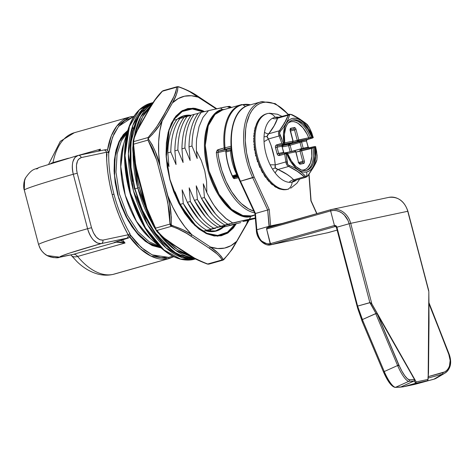 <?xml version="1.0" encoding="UTF-8"?>
<svg xmlns="http://www.w3.org/2000/svg" width="474" height="474" viewBox="0 0 474 474"><rect width="100%" height="100%" fill="white"/><g stroke="black" fill="none" stroke-linecap="round" stroke-linejoin="round"><path stroke-width="0.71" d="M251.333 215.877A1.161 0.978 -101.9 0 0 250.752 216.399C242.789 220.345 218.36 208.607 207.594 169.177C197.622 129.58 213.65 109.287 222.744 109.63A1.161 0.978 -101.9 0 0 223.248 109.802A1.161 0.978 78.1 0 1 222.744 109.63A55.215 29.749 -105.8 0 1 224.949 109.322L222.744 109.63L220.321 107.953L222.744 109.63A55.215 29.749 -105.8 0 0 207.594 169.177A55.215 29.749 -105.8 0 0 250.752 216.399L249.484 219.118L255.308 217.975L249.484 219.118L250.752 216.399A1.161 0.978 78.1 0 1 251.333 215.877A54.877 29.566 74.2 0 0 252.381 215.623L255.042 214.829L251.333 215.877L242.842 215.522L231.614 209.324L219.059 194.299L208.957 170.859L205.272 145.394L208.276 125.699L214.977 114.501L222.442 110.033A54.877 29.566 74.2 0 0 208.696 169.923A54.877 29.566 74.2 0 0 251.333 215.877M152.065 102.894L153.001 102.722L139.759 114.086L131.772 134.166L129.935 160.265L134.438 188.96L134.948 188.794L131.037 167.749L130.848 142.733L137.59 118.21L144.268 108.747L152.995 102.734A81.007 43.644 74.2 0 0 134.948 188.794L139.326 187.597L141.519 195.122L146.051 207.375M195.43 258.934L193.007 259.562A1.161 0.978 78.1 0 1 192.954 259.574A1.161 0.978 -101.9 0 0 193.007 259.562A81.007 43.644 74.2 0 0 194.559 259.177L192.954 259.574A1.161 0.978 -101.9 0 1 192.894 259.586M216.322 152.61A54.877 29.566 74.2 0 0 254.597 212.879A54.877 29.566 -105.8 0 1 216.322 152.61L217.234 150.104L224.155 147.947A54.877 29.566 -105.8 0 1 240.958 104.778A54.877 29.566 -105.8 0 1 242.013 104.517A54.877 29.566 74.2 0 0 224.155 147.947A1.161 0.32 -5.3 0 1 225.02 147.817L231.004 146.276L225.02 147.817A54.534 29.382 -105.8 0 1 242.765 104.659A54.534 29.382 74.2 0 0 225.02 147.817L225.12 149.274L231.111 147.752L225.12 149.274L225.02 147.817A1.161 0.32 174.7 0 0 224.155 147.947A1.161 0.628 74.2 0 0 225.12 149.274A1.161 0.628 -105.8 0 1 224.155 147.947L217.957 149.707A1.161 0.628 74.2 0 0 218.923 151.034L225.12 149.274L218.923 151.034A1.161 0.628 -105.8 0 1 217.957 149.707L216.322 152.61L217.933 152.492L216.322 152.61M253.762 211.084A53.716 28.938 -105.8 0 1 217.933 152.492L218.828 158.429L221.773 170.255L226.11 181.536L231.626 191.686L238.019 200.176L241.45 203.66L248.548 208.874L253.762 211.084M245.491 106.549L242.765 104.659L245.491 106.549M195.365 258.893L193.007 259.562L195.365 258.893M224.196 107.171L208.524 110.614L202.985 117.416L208.524 110.614L227.099 106.656L230.317 107.799L227.099 106.656L224.196 107.171M228.723 106.425L231.063 107.586L228.723 106.425L227.247 106.697L229.6 106.336A63.297 34.104 -105.8 0 1 231.579 107.438A63.297 34.104 74.2 0 0 229.6 106.336L228.723 106.425M254.888 214.912A55.215 29.749 -105.8 0 1 250.752 216.399L254.888 214.912M191.247 220.7C195.211 225.221 199.37 228.681 203.725 231.087L206.711 230.24C202.351 227.834 198.191 224.374 194.233 219.859L183.272 203.5L180.286 204.347L191.247 220.7M173.294 132.815C174.847 127.127 177.116 122.304 180.108 118.352L177.122 119.199C174.13 123.151 171.861 127.974 170.308 133.656C168.738 139.326 167.915 145.725 167.826 152.859L170.806 152.012C170.895 144.884 171.724 138.479 173.294 132.815M198.31 218.698C202.268 223.218 206.427 226.679 210.788 229.084L213.774 228.237C209.413 225.831 205.254 222.371 201.29 217.856L190.329 201.497L187.349 202.345L198.31 218.698M180.351 130.812C181.903 125.124 184.173 120.307 187.165 116.349L184.185 117.197C181.192 121.148 178.917 125.971 177.365 131.659C175.801 137.324 174.971 143.729 174.882 150.856L177.869 150.009C177.957 142.881 178.787 136.482 180.351 130.812M205.366 216.701C209.33 221.216 213.49 224.676 217.85 227.082L220.831 226.234C216.47 223.835 212.311 220.374 208.353 215.854L197.391 199.495L194.405 200.342L205.366 216.701M187.414 128.81C188.966 123.122 191.235 118.304 194.227 114.347L191.241 115.194C188.249 119.152 185.98 123.969 184.427 129.657C182.863 135.321 182.034 141.726 181.945 148.854L184.925 148.007C185.014 140.879 185.844 134.48 187.414 128.81M212.429 214.698C216.387 219.213 220.546 222.679 224.907 225.079L227.893 224.232C223.532 221.832 219.373 218.372 215.409 213.851L204.448 197.492L201.468 198.339L212.429 214.698M194.47 126.807C196.023 121.119 198.298 116.302 201.284 112.344L198.304 113.191C195.312 117.149 193.042 121.966 191.49 127.654C189.92 133.324 189.09 139.723 189.002 146.851L191.988 146.01C192.077 138.876 192.906 132.477 194.47 126.807M208.566 230.228L203.725 231.087C194.897 226.163 187.082 217.252 180.286 204.347L175.066 191.822L175.528 195.744L175.066 191.822L180.286 204.347L183.272 203.5C190.068 216.405 197.883 225.316 206.711 230.24L215.629 228.225L210.788 229.084C201.96 224.161 194.144 215.249 187.349 202.345L182.129 189.819L183.272 203.5L182.129 189.819L187.349 202.345L190.329 201.497C197.131 214.402 204.94 223.313 213.774 228.237L222.685 226.222L217.85 227.082C209.016 222.158 201.207 213.247 194.405 200.342L189.191 187.817L190.329 201.497L189.191 187.817L194.405 200.342L197.391 199.495C204.187 212.399 212.002 221.311 220.831 226.234L229.748 224.22L224.907 225.079C216.079 220.155 208.264 211.244 201.468 198.339L196.248 185.814L197.391 199.495L196.248 185.814L201.468 198.339L204.448 197.492C211.25 210.397 219.059 219.314 227.893 224.232L236.81 222.217L232.675 222.958L225.594 218.253L218.721 211.428L214.426 205.846C212.642 203.571 210.106 199.157 206.818 192.598L203.31 183.811L204.448 197.492L203.31 183.811L206.818 192.598C211.742 202.155 215.706 208.436 218.721 211.428L226.608 219.065L232.675 222.958L249.484 219.118L227.893 224.232L224.907 225.079L229.748 224.22L210.788 229.084L215.629 228.225L203.725 231.087L208.566 230.228M168.963 166.54L167.826 152.859C168.033 138.473 171.132 127.251 177.122 119.199L180.108 118.352C174.112 126.404 171.013 137.626 170.806 152.012L176.026 164.537L174.882 150.856C175.09 136.471 178.188 125.249 184.185 117.197L187.165 116.349C181.175 124.401 178.076 135.623 177.869 150.009L183.083 162.535L181.945 148.854C182.152 134.468 185.251 123.246 191.241 115.194L194.227 114.347C188.231 122.405 185.133 133.621 184.925 148.007L190.145 160.532L189.002 146.851C189.209 132.465 192.308 121.243 198.304 113.191L201.284 112.344C195.294 120.402 192.195 131.618 191.988 146.01L197.202 158.535L196.408 150.833C196.319 143.948 196.449 139.688 196.793 138.064L199.021 126.712L202.985 117.416L199.021 126.712L196.793 138.064C196.443 139.694 196.319 143.954 196.408 150.833L201.314 160.479L204.774 170.824L206.575 181.666L206.818 192.598L206.575 181.666L204.774 170.824L201.314 160.479L196.408 150.833L197.202 158.535L191.988 146.01L189.002 146.851L190.145 160.532L184.925 148.007L181.945 148.854L183.083 162.535L177.869 150.009L174.882 150.856L176.026 164.537L170.806 152.012L167.826 152.859L168.963 166.54L166.635 160.514L168.963 166.54M176.926 119.46L173.555 120.236L176.926 119.46M183.983 117.457L180.108 118.352L183.983 117.457M191.046 115.455L187.165 116.349L191.046 115.455M198.102 113.452L194.227 114.347L198.102 113.452M208.418 110.709L201.284 112.344L208.418 110.703M233.706 224.599L221.808 227.461L233.706 224.599L228.865 225.458L233.706 224.599M240.768 222.596L228.865 225.458L240.768 222.596M255.071 218.324L248.015 220.327M209.064 231.211L208.513 231.312L209.064 231.205M153.416 102.443L142.579 109.085L132.856 125.379L128.389 153.801L133.419 190.649L147.746 225.085L165.936 247.784L182.508 257.678L195.229 258.822A81.007 43.644 -105.8 0 1 133.318 190.287A81.007 43.644 -105.8 0 1 153.126 102.532L150.365 103.308A81.007 43.644 74.2 0 0 130.077 191.721A81.007 43.644 74.2 0 0 193.007 259.562L180.481 259.035L163.903 249.887L145.37 227.704L130.457 193.102L125.012 155.513L129.449 126.434L139.344 109.903L150.365 103.308L151.917 102.923M161.29 240.911L157.036 235.88L149.144 224.267L142.313 210.96L136.808 196.455L142.313 210.96L149.144 224.267L157.036 235.88L165.687 245.348M132.839 181.323L130.557 166.143L130.077 158.713L130.474 144.54L132.649 131.736L130.474 144.54L130.077 158.713L130.557 166.143L132.839 181.323M192.954 259.574C182.917 261.494 172.589 257.862 161.972 248.678A80.669 43.46 -105.8 0 1 128.14 129.355L124.567 157.99L130.16 193.913L144.339 226.916L161.972 248.678L150.442 238.57L136.471 221.322L125.237 195.169L120.799 166.7L123.631 144.007A63.925 34.442 74.2 0 0 150.442 238.57C128.134 220.161 114.305 171.387 123.631 144.007L128.14 129.355C132.619 115.176 140.031 106.49 150.365 103.308M254.888 218.597L242.984 221.459L247.825 220.6M209.295 231.111L208.436 231.3M231.14 148.178L229.292 148.67A1.161 0.628 74.2 0 0 229.309 148.664A1.161 0.628 -105.8 0 1 229.268 148.676A1.161 0.628 74.2 0 0 229.292 148.67L218.923 151.034L226.916 149.34L225.784 150.833L217.933 152.492L218.532 151.242L217.933 152.492L225.784 150.833A1.161 0.367 -3.6 0 1 225.997 151.034A1.161 0.367 176.4 0 0 225.784 150.833A39.49 21.277 74.2 0 0 232.93 177.43L230.198 171.12L228.053 164.437L226.566 157.605L225.784 150.833L226.916 149.34A1.161 0.628 74.2 0 0 226.933 149.34A1.161 0.628 74.2 0 0 226.957 149.328M238.41 177.791L234.067 178.603L232.93 177.43A1.161 0.32 -26.3 0 0 233.03 177.181A1.161 0.32 153.7 0 1 232.93 177.43A2.323 1.25 74.2 0 0 234.452 178.627L238.41 177.791M250.408 104.813A54.534 29.382 74.2 0 0 242.765 104.659M237.545 176.855A1.161 0.978 78.1 0 1 238.031 176.867A1.161 0.978 -101.9 0 0 237.545 176.855L233.427 177.732M226.939 149.334A1.161 0.628 -105.8 0 1 226.916 149.34L225.997 151.028C226.637 160.141 228.983 168.863 233.03 177.187A1.161 0.32 153.7 0 0 232.775 177.116M233.22 177.774A1.161 0.978 78.1 0 1 233.273 177.762L238.019 176.832M233.439 177.744A1.161 0.978 78.1 0 1 234.452 178.627A1.161 0.978 -101.9 0 0 233.439 177.744M131.535 129.55L133.425 127.761M130.67 163.868L130.516 165.687M132.086 117.593L133.366 117.368L132.086 117.593A1.161 0.978 -101.9 0 0 130.907 116.723A1.161 0.978 78.1 0 1 132.086 117.593L124.988 120.515L118.873 126.007L113.967 133.858L110.466 143.776L108.7 153.44L112.551 137.176L118.565 126.386L132.086 117.593M122.523 239.803A73.458 39.579 74.2 0 0 125.047 243.008L77.612 256.458A73.458 39.579 74.2 0 0 113.043 274.399L168.11 258.78A1.161 0.978 -101.9 0 0 168.762 257.388L172.72 256.138L168.762 257.388A1.161 0.978 78.1 0 1 168.11 258.78L173.828 256.689L169.52 258.431A73.458 39.579 -105.8 0 1 168.11 258.78L113.043 274.399A73.458 39.579 74.2 0 0 114.453 274.049L169.52 258.431M134.024 116.314L130.848 116.74A1.161 0.978 78.1 0 1 130.907 116.723A1.161 0.978 -101.9 0 0 130.848 116.74L129.438 117.09A73.458 39.579 -105.8 0 1 130.848 116.74M108.694 152.788L108.226 152.355L106.49 152.243A98.302 52.964 74.2 0 0 112.166 194.595L115.289 205.177L119.027 215.486L123.329 225.393L128.14 234.772L102.858 240.117L99.647 239.672L96.364 237.16L93.508 232.965L91.512 227.704L77.226 173.247L76.652 170.48L76.468 165.183L77.564 160.864L78.548 159.282L81.208 157.587L106.49 152.243L106.846 162.57L107.918 173.158L109.701 183.876L112.166 194.595A11.613 0.361 -14.7 0 1 113.991 194.322A11.613 0.361 165.3 0 0 112.166 194.595A98.302 52.964 74.2 0 0 128.14 234.772L129.923 233.688M48.715 164.188L60.299 141.329L74.371 132.702A73.458 39.579 74.2 0 0 52.993 162.6A11.613 6.731 -168.8 0 0 50.7 163.554A11.613 6.731 11.2 0 1 52.993 162.6A73.458 39.579 -105.8 0 1 74.335 132.714A73.458 39.579 -105.8 0 1 75.781 132.353M237.681 175.99L233.089 177.294L237.681 175.99M225.997 150.898L231.253 149.405L225.997 150.898M129.598 234.085L141.228 247.416L152.101 254.852L168.762 257.388L160.959 257.625L152.758 255.16L144.463 250.094L136.399 242.623L130.362 235.169M127.802 130.439L123.305 134.646L119.093 141.4L116.083 149.92L114.388 159.886L114.08 170.913L115.17 182.579L117.617 194.429L121.32 206.018L126.143 216.891L131.902 226.637L138.367 234.873L145.299 241.296L152.427 245.645L161.119 247.932L151.668 245.289L140.209 236.804L128.247 220.771L118.648 198.108L114.198 173.419L115.502 152.421L120.817 138.177L127.814 130.427M25.56 177.762L23.913 182.798L23.718 186.401L24.281 190.021L38.566 244.477A116.142 3.585 -14.7 0 1 87.577 228.711L73.286 174.248A116.142 3.585 165.3 0 0 24.281 190.021A116.142 3.585 -14.7 0 1 73.286 174.248C72.125 169.799 71.983 165.639 72.872 161.77L74.91 157.487L78.121 155.448C72.765 157.646 71.153 163.909 73.286 174.248L87.577 228.711A116.142 3.585 165.3 0 0 38.566 244.477L39.857 247.92L41.807 251.001L44.278 253.56L47.133 255.533L50.208 256.867L53.444 257.583L56.684 257.678L73.411 254.331L116.266 242.178L120.473 242.078L125.047 243.008L77.612 256.458A8.71 4.693 74.2 0 0 73.411 254.331L116.266 242.178L125.047 243.008L120.621 240.383L125.047 243.008M38.607 167.766L36.759 169.046M115.549 242.338L114.021 242.605L116.296 241.764L128.128 237.972L101.24 243.595L69.642 253.075L61.733 255.907L59.884 257.192A98.716 3.045 -14.7 0 1 101.24 243.595L97.366 243.061L93.414 240.051C90.688 236.941 88.745 233.161 87.577 228.711C90.812 238.825 95.369 243.784 101.24 243.595L126.522 238.25C128.975 237.741 128.732 237.93 125.811 238.813L114.293 242.463L116.266 242.178A2.903 2.092 -102.9 0 0 117.202 241.473L116.266 242.178M99.368 151.076L100.423 149.15L78.566 155.348L100.423 149.15A73.458 39.579 74.2 0 0 100.115 150.791M52.993 162.6L68.44 158.221L52.993 162.6A8.71 4.693 74.2 0 1 52.934 162.86A8.71 4.693 74.2 0 0 52.993 162.6M128.17 234.891L140.031 248.548L151.123 256.173L168.11 258.78A73.458 39.579 -105.8 0 1 129.704 237.03M107.48 150.276A73.458 39.579 -105.8 0 1 129.438 117.09L116.912 125.924L111.331 135.801L107.48 150.276M127.34 131.95L126.86 132.145M230.885 149.914L230.5 150.762L226.068 152.018L230.5 150.762A34.555 18.616 74.2 0 0 236.751 174.58A34.555 18.616 -105.8 0 1 230.5 150.762L231.383 150.655A1.161 0.379 177 0 0 230.5 150.762A1.161 0.628 -105.8 0 1 230.862 149.92A1.161 0.628 -105.8 0 1 230.885 149.914A1.161 0.978 78.1 0 1 231.3 149.908L230.862 149.92L231.294 149.825M237.367 175.179A1.161 0.628 -105.8 0 1 236.751 174.58L232.379 175.818L236.751 174.58A1.161 0.314 -26.2 0 0 237.095 174.462L236.751 174.58L237.515 175.179M232.716 176.541L237.379 175.22L232.716 176.541M237.444 175.386L232.799 176.701L237.444 175.386M98.722 150.768L100.423 149.15L98.722 150.768M38.566 244.477A11.613 0.361 165.3 0 0 38.56 244.495A11.613 0.361 -14.7 0 1 38.56 244.495A11.613 0.361 -14.7 0 1 38.566 244.477L24.281 190.021A11.613 0.361 165.3 0 0 24.275 190.038A11.613 0.361 165.3 0 0 24.287 190.05A11.613 0.361 -14.7 0 1 24.275 190.038A11.613 0.361 -14.7 0 1 24.281 190.021L24.595 180.12M58.841 257.418A11.613 9.776 78.1 0 1 58.835 257.418A11.613 9.776 -101.9 0 0 59.286 257.341A11.613 9.776 -101.9 0 0 59.884 257.192A11.613 9.776 78.1 0 1 59.339 257.329C57.715 258.188 54.16 257.85 48.68 256.304C45.676 255.178 42.95 252.784 40.503 249.123L38.56 244.495A11.613 0.361 165.3 0 0 38.578 244.507L24.275 190.038C23.303 187.947 23.504 181.678 25.371 178.141M59.339 257.329L72.872 254.467A11.613 9.776 -101.9 0 0 73.411 254.331L59.884 257.192L47.116 255.527M113.043 274.399A73.458 39.579 -105.8 0 1 77.612 256.458A11.613 6.192 140.4 0 1 71.343 255.492A11.613 6.192 -39.6 0 0 77.612 256.458A8.71 4.693 74.2 0 0 73.411 254.331A11.613 9.776 78.1 0 1 72.818 254.479M114.595 242.368A2.903 2.761 -110.1 0 1 114.293 242.463A2.903 2.761 69.9 0 0 114.595 242.368M128.14 234.772A2.903 2.447 78.1 0 1 126.522 238.25A2.903 2.447 -101.9 0 0 128.14 234.772L102.858 240.117A2.903 2.447 78.1 0 1 101.24 243.595A2.903 2.447 -101.9 0 0 102.858 240.117C97.988 240.271 94.208 236.135 91.512 227.704L87.577 228.711L91.512 227.704L77.226 173.247L73.286 174.248L77.226 173.247C75.443 164.632 76.77 159.412 81.208 157.587A2.903 2.447 -101.9 0 0 78.269 155.413A2.903 2.447 -101.9 0 0 78.121 155.448A2.903 2.447 78.1 0 1 78.257 155.413A2.903 2.447 78.1 0 1 81.208 157.587L106.49 152.243A2.903 2.447 -101.9 0 0 103.539 150.068A2.903 2.447 -101.9 0 0 103.403 150.104A2.903 2.447 78.1 0 1 103.551 150.068A2.903 2.447 78.1 0 1 106.49 152.243L108.712 152.723C108.493 166.06 110.252 179.93 113.991 194.316C117.789 208.679 123.122 221.814 129.971 233.729C130.783 238.286 128.525 237.764 125.894 238.795L114.518 242.392M99.445 150.933L100.423 149.15M107.011 153.849L106.62 158.517M231.294 149.831L230.998 149.891M126.961 133.182L121.314 140.985L117.102 153.896L115.988 172.157L119.389 193.902L127.322 215.113L138.047 231.691L149.168 241.793L158.962 246.036L149.168 241.793L138.047 231.691L127.322 215.113L119.389 193.902L115.988 172.157L117.102 153.896L121.314 140.985L126.961 133.182M134.622 188.93L144.854 216.802L159.738 239.583L177.122 254.194L194.761 258.561M152.373 103.699L140.66 116.936L134.492 136.008A81.007 43.644 -105.8 0 1 152.373 103.699M133.093 153.333L137.774 187.994A81.007 43.644 -105.8 0 1 133.093 153.333M137.62 129.39L142.633 116.705L150.359 106.97L146.644 110.774L143.752 114.803L141.222 119.448L137.62 129.39M135.511 167.215L137.543 179.99L139.326 187.597L134.948 188.794A81.007 43.644 74.2 0 0 194.731 258.549M166.605 240.235L174.9 247.825L179.474 250.965L184.06 253.418L189.416 255.368L177.519 249.709L166.605 240.235M133.721 127.962L132.649 131.736M193.125 257.625A81.007 43.644 -105.8 0 1 160.099 235.086M151.141 221.471A81.007 43.644 -105.8 0 1 137.774 187.994L151.141 221.471M159.768 234.666L175.576 250.355L193.7 257.684M146.401 208.199L139.326 187.597M195.158 258.52L184.232 257.092L173.348 251.57L154.643 232.331L142.052 209.532L134.948 188.794L134.438 188.96M177.608 119.057L183.213 116.326L189.796 115.739A59.523 32.066 -105.8 0 0 183.213 116.326L177.744 119.021M191.158 115.306L177.412 119.116A59.86 32.25 74.2 0 1 191.158 115.306M169.959 179.48L166.35 156.805L169.1 130.267L174.296 119.104L182.259 111.503L192.32 108.979L203.222 111.9A64.991 35.017 -105.8 0 0 169.1 130.267C164.993 144.398 165.29 160.799 169.982 179.462L169.959 179.48A64.991 35.017 -105.8 0 0 196.36 226.4L178.787 202.795L169.959 179.48M204.519 111.597L193.149 108.131L182.579 110.478L174.219 118.31L168.833 129.983L166.155 156.698L169.799 179.492L173.727 191.763L178.834 203.281L184.931 213.602L191.78 222.33L199.121 229.132L206.67 233.741L214.141 235.981L221.239 235.768L227.698 233.113L233.267 228.118L236.248 223.799L228.195 232.787L217.59 236.188L205.888 233.368L194.761 225.381L178.224 202.072L169.799 179.492L167.209 166.937L166.06 154.583L166.386 142.905L168.175 132.347L171.363 123.323L175.83 116.171L181.4 111.177L187.858 108.522L194.956 108.309L202.422 110.549L204.519 111.597M205.846 230.832A59.86 32.25 74.2 0 0 225.5 225.168M192.829 223.301L196.36 226.4L206.836 233.255L217.667 235.448L227.479 232.207L235.08 224.066A64.991 35.017 -105.8 0 1 196.36 226.4C184.398 215.48 175.611 199.838 169.982 179.462M215.688 230.856L222.294 227.354A59.523 32.066 -105.8 0 1 215.688 230.856L208.969 231.365L205.977 230.802M208.963 231.365A59.523 32.066 74.2 0 0 211.398 229.167L208.963 231.365M246.936 223.301L248.708 220.173L246.936 223.301A78.571 42.334 -105.8 0 0 247.718 220.629L246.284 224.712L236.65 241.361L230.951 245.674L224.569 248.092L217.673 248.542L210.438 247.019L191.834 234.707L184.913 226.85L178.497 217.584L172.755 207.138L167.832 195.792L159.934 165.693L158.695 153.481L158.654 141.756L159.821 130.83L162.155 120.989L172.441 102.929L178.141 98.616L184.522 96.198L191.419 95.748L198.659 97.271L216.162 108.86L189.766 91.713L184.611 89.136L178.39 86.813L177.898 86.914L177.602 90.635L176.393 94.569L172.441 102.929A78.571 42.334 -105.8 0 1 198.659 97.271L197.877 96.572L198.766 97.271C193.428 93.301 186.768 89.847 178.787 86.908A1.161 0.504 -73.3 0 0 178.615 86.748A1.161 0.504 106.7 0 1 178.787 86.908L177.857 87.103A1.161 1.043 176.3 0 0 176.802 87.151L175.718 92.59L174.456 95.612L164.045 114.554L156.349 127.393L148.107 137.519L133.686 141.608L134.106 138.236L137.3 130.534L149.849 108.256L155.117 99.931L162.375 91.239L176.802 87.151L177.294 86.659M193.611 93.905L189.055 91.316M246.942 223.301L236.65 241.361C233.818 247.061 229.6 253.021 223.995 259.237L223.064 259.438C220.546 254.953 216.298 250.811 210.326 247.019L217.969 252.968L221.032 256.132L223.396 259.634L228.053 254.633L231.348 250.106L236.65 241.361A78.571 42.334 -105.8 0 1 210.438 247.019L209.33 248.252L216.914 253.857L220.001 256.819L222.122 259.912L207.701 264.006L199.127 260.605L195.383 258.644L175.73 246.059L163.376 237.45L160.739 235.181L156.983 230.423L171.404 226.335L177.098 228.415L186.685 233.409L209.33 248.252C215.202 251.842 219.468 255.729 222.122 259.912L207.701 264.006L208.738 264.172L207.701 264.006C196.171 259.456 186.578 254.183 178.935 248.175C169.289 242.735 161.972 236.816 156.983 230.423L171.404 226.335L170.403 225.476L170 224.066L155.579 228.154L150.501 218.644L146.887 208.299L143.942 197.747L137.027 171.25L133.828 155.093L133.555 144.203L147.977 140.114L153.055 149.624L156.675 159.969L166.528 197.018L169.728 213.176L170 224.066L155.579 228.154L155.928 229.576L156.983 230.423M186.039 252.879L186.341 253.057M170.332 242.492L169.911 242.19M138.734 179.782L137.952 176.766M137.383 174.509L137.211 173.804M133.188 140.553L133.093 142.407A1.161 1.043 -3.7 0 1 133.686 141.608L133.555 144.203L147.977 140.114L148.107 137.519L133.686 141.608C134.071 137.152 135.997 132.116 139.451 126.511L149.849 108.256C152.681 102.828 156.858 97.152 162.375 91.239L176.802 87.151A1.161 1.043 -3.7 0 1 177.857 87.103C177.732 91.766 175.925 97.04 172.441 102.929L159.436 125.29L152.675 134.101L148.149 138.615L152.154 144.736L155.259 151.461L159.934 165.693A78.571 42.334 -105.8 0 1 162.155 120.989C159.098 126.665 154.429 132.542 148.149 138.615L148.149 138.615C153.718 146.703 157.646 155.727 159.934 165.693L169.419 202.807L171.327 217.062L171.197 225.043L182.887 229.742L191.834 234.707A78.571 42.334 -105.8 0 1 167.832 195.792C170.551 205.147 171.624 214.609 171.049 224.184L170 224.066L171.049 224.184L171.902 225.559A1.161 0.504 106.7 0 1 171.404 226.335A1.161 0.504 -73.3 0 0 171.902 225.559C179.883 228.03 186.56 231.128 191.934 234.843L190.951 236.082L209.33 248.252L210.438 247.019L191.834 234.707L190.951 236.082C185.713 232.313 179.196 229.066 171.404 226.335L170 224.066L167.79 202.351L156.675 159.969L147.977 140.114M208.874 264.131L207.416 264.077A1.161 0.504 -73.3 0 0 207.701 264.006A1.161 0.504 106.7 0 1 207.416 264.077A1.161 0.504 106.7 0 1 207.251 263.923A1.161 0.504 -73.3 0 0 207.416 264.077C197.634 260.315 190.992 257.003 187.485 254.141L175.676 246.344C167.553 241.539 161.249 236.52 156.764 231.276L153.268 225.594M133.093 141.424L134.178 136.844L139.001 126.854L149.411 108.576C153.256 101.714 157.492 95.961 162.12 91.322L163.157 90.664L162.375 91.239A1.161 0.533 -134.6 0 0 162.12 91.322A1.161 0.533 45.4 0 1 162.375 91.239L163.157 90.664L177.24 86.671L176.802 87.151C175.386 94.433 171.736 102.508 165.853 111.378C161.954 119.679 156.041 128.395 148.107 137.519L147.977 140.085M222.816 260.179L222.122 259.912L222.816 260.179M223.053 260.096L223.912 259.509A1.161 0.533 -134.6 0 0 223.995 259.237A1.161 0.533 45.4 0 1 223.912 259.509L232.396 249.063L249.123 220.078M177.24 86.671L178.615 86.748C186.507 89.515 193.119 92.809 198.458 96.637L216.849 108.813M223.064 259.438A1.161 1.013 155.5 0 1 222.122 259.912A1.161 1.013 -24.5 0 0 223.064 259.438M155.579 228.154L146.887 208.299L135.765 165.918L133.555 144.203L133.686 141.608A1.161 1.043 176.3 0 0 133.093 142.407L133.016 143.978L133.555 144.203L133.016 143.978L132.933 151.342M151.028 221.222L153.416 225.879L155.893 229.552L155.579 228.184M197.498 259.782L200.567 261.316M156.959 230.417L155.893 229.552L157.516 232.331M194.571 224.759L197.901 227.147M205.609 230.767L216.577 230.957L225.695 224.949M260.67 101.904A55.168 29.72 74.2 0 0 252.719 177.744L267.674 210L269.06 226.299L256.825 229.766C257.264 234.476 258.828 238.191 261.512 240.916C266.903 244.08 269.801 245.011 270.198 243.713L334.443 225.5L330.615 210.9A1.161 0.628 -105.8 0 1 330.911 209.65A1.161 0.628 -105.8 0 1 330.935 209.644A18.581 15.642 78.1 0 1 331.806 209.431A18.581 15.642 78.1 0 1 350.707 223.343L407.735 211.286L428.834 291.7L429.017 321.668L428.923 303.716L449.068 354.451L428.934 303.105L448.837 354.505L450.17 360.489L449.453 366.064L448.351 368.422L446.798 370.372L444.867 371.835L428.223 376.623L428.496 372.754L427.969 379.443L416.196 381.931L371.806 303.757L350.707 223.343L407.735 211.286L428.834 291.7L428.176 376.018L428.863 307.928L429.017 321.668L428.496 372.754L428.875 302.507M395.138 387.394A1.161 1.12 -92.8 0 0 395.553 387.299L408.902 381.292L414.015 381.043L414.632 380.249L414.519 379.52L409.483 379.763A16.258 3.97 -114.2 0 1 399.096 365.418L397.781 365.916A17.419 4.248 65.8 0 0 408.902 381.292A1.161 1.12 -92.8 0 0 409.483 379.763L407.415 378.738L404.731 375.663L401.816 370.994L399.096 365.418A16.258 3.97 -114.2 0 1 398.942 365.051L377.624 314.558L414.312 378.951L386.654 330.627L414.519 379.52L409.483 379.763A1.161 1.12 87.2 0 1 408.902 381.292L395.553 387.299A17.419 4.248 -114.2 0 1 384.426 371.93L383.65 372.345L384.426 371.93A17.419 4.248 65.8 0 0 395.553 387.299L403.451 386.766L414.951 384.331L427.187 380.859L415.686 383.294L403.451 386.766L415.899 383.193L414.252 380.889L400.666 387.045L414.015 381.043L408.902 381.292A17.419 4.248 -114.2 0 1 397.781 365.916A17.419 4.248 -114.2 0 1 397.615 365.531L398.8 365.081L377.251 314.031L386.654 330.627L371.806 303.757L350.707 223.343A18.581 15.642 -101.9 0 0 331.889 209.413A18.581 15.642 -101.9 0 0 330.935 209.644A1.161 0.628 74.2 0 0 330.911 209.656A1.161 0.628 74.2 0 0 330.615 210.9L266.607 229.049L266.684 228.095L330.888 209.662M375.686 313.587L397.615 365.531L375.686 313.587L376.006 313.551L362.361 319.583L375.686 313.587M377.031 313.847L376.581 313.652M267.016 227.781L266.607 229.049L330.615 210.9A17.419 14.664 78.1 0 1 349.154 223.74L369.85 302.625L376.006 313.551L370.147 302.643L357.615 306.097L336.919 227.206A2.323 1.955 -101.9 0 0 334.443 225.5L330.615 210.9L333.453 210.444L336.356 210.652L339.206 211.517L341.896 213.004L344.32 215.054L348.023 220.529L349.154 223.74L336.919 227.206L357.615 306.097L369.85 302.625L349.154 223.74L336.919 227.206L335.947 225.778L334.443 225.5L270.435 243.648L266.607 229.049L270.198 243.713C263.1 244.59 258.638 239.939 256.825 229.766L255.439 213.466L240.484 181.21L252.719 177.744L267.674 210L269.262 209.585L270.666 226.145L270.056 226.128L271.886 225.63L269.386 227.099L271.886 225.63L282.403 223.408L270.666 226.145L269.262 209.585L268.942 209.662L267.674 210L269.297 226.217L268.177 227.443L269.297 226.217L256.825 229.766L255.439 213.466L267.674 210L254.965 213.626L239.921 181.222C225.049 150.696 229.143 109.701 248.595 105.329A55.168 29.72 74.2 0 0 240.484 181.21L254.153 176.998A54.006 29.098 -105.8 0 1 263.123 102.455A1.161 0.978 -101.9 0 0 261.891 101.596A1.161 0.978 78.1 0 1 263.123 102.455L266.589 102.106L270.198 102.497L273.901 103.616L277.64 105.453L281.372 107.977L288.589 114.939M255.142 213.59L255.439 213.466L240.484 181.21A55.168 29.72 -105.8 0 1 248.429 105.376M427.969 377.991L428.496 372.754L427.874 380.189L427.435 380.752L427.969 379.443L416.196 381.931L415.899 383.193L416.196 381.931L412.51 376.131L414.519 379.52L414.252 380.889L415.686 383.294L427.435 380.752L414.951 384.331L433.911 379.188L442.384 374.211L433.911 379.188A17.419 13.225 59.6 0 0 436.43 378.134L444.908 373.156A17.419 13.225 -120.4 0 1 442.384 374.211L428.129 378.039L442.384 374.211A17.419 13.225 59.6 0 0 445.074 373.056M449.198 355.044A17.419 13.225 -120.4 0 1 444.908 373.156C450.62 369.05 452.072 362.817 449.269 354.463L449.05 354.653A17.419 13.225 -120.4 0 1 449.198 355.044M288.228 114.518A54.006 29.098 -105.8 0 0 263.123 102.455L259.853 103.533L256.819 105.323L254.064 107.811L251.629 110.952L249.543 114.702L246.545 123.833L245.674 129.076L245.248 140.559L246.587 152.835L249.608 165.207L254.153 176.998L269.262 209.585L254.153 176.998L252.719 177.744A55.168 29.72 -105.8 0 1 260.83 101.857A55.168 29.72 -105.8 0 1 261.891 101.596M256.825 229.766L256.564 230.299L256.529 229.896A1.161 0.332 -4.8 0 1 256.31 229.73A1.161 0.332 -4.8 0 1 256.789 229.416A1.161 0.332 175.2 0 0 256.31 229.73L256.345 230.121C256.529 240.128 266.05 246.67 270.69 244.809L328.34 232.592L271.377 244.631L270.198 243.713L271.377 244.631M237.581 175.22L233.771 163.056L231.579 150.643M231.128 144.564L231.555 133.081L232.426 127.832M308.9 174.58L310.891 200.786L316.739 213.673L310.891 200.786L308.9 174.58M357.941 308.592L357.283 306.234L357.615 306.097L363.232 321.728L384.26 371.539L397.615 365.531L384.26 371.539A17.419 4.248 65.8 0 0 384.426 371.93A17.419 4.248 -114.2 0 1 384.26 371.539L362.361 319.583L361.632 319.974L362.462 322.16L363.232 321.728L362.509 322.172M419.502 383.057A1.161 0.741 -105 0 0 419.626 383.039A1.161 0.741 -105 0 0 419.751 382.992L403.451 386.766L395.553 387.299A1.161 1.12 87.2 0 1 395.156 387.394C391.672 386.725 387.839 381.712 383.656 372.345L383.496 371.977L384.26 371.539L383.496 371.977L362.462 322.166L357.763 308.633L358.326 308.467L357.763 308.633L357.106 306.263L336.41 227.372L336.919 227.206L336.41 227.372L335.408 226.477A1.161 0.978 78.1 0 0 335.355 226.489L271.501 244.596L335.355 226.489A1.161 0.978 78.1 0 1 335.414 226.477M393.142 386.458L390.724 384.367L387.868 380.421L383.691 372.351M327.279 232.847L337.121 230.103L328.02 232.675M335.45 226.471L335.355 226.489A1.161 0.628 -105.8 0 1 334.443 225.5A1.161 0.628 74.2 0 0 335.355 226.489L335.45 226.471M387.963 197.587A18.581 15.642 78.1 0 1 388.917 197.356A18.581 15.642 78.1 0 1 407.735 211.286A18.581 15.642 -101.9 0 0 388.834 197.374C398.059 196.432 404.423 201.059 407.918 211.256L428.78 290.781M362.361 319.583L357.615 306.097L357.283 306.234M400.311 387.139L400.115 387.151A1.161 1.12 -92.8 0 0 400.512 387.057A1.161 1.12 87.2 0 1 400.097 387.151M399.938 387.104L400.666 387.045L399.938 387.104M270.873 244.394L271.501 244.596L270.435 243.648L270.873 244.394M402.9 386.849A1.161 0.978 -99.2 0 0 403.131 386.814A1.161 0.978 80.8 0 1 403.013 386.837L400.222 387.145M402.793 386.683L403.451 386.766L402.793 386.683M414.874 384.349L403.273 386.79M414.951 384.331L415.26 384.254A1.161 0.978 -104.7 0 0 415.289 384.242L414.951 384.331M415.23 384.26A1.161 0.978 -104.7 0 0 415.254 384.254L419.152 383.158M419.324 383.105L418.809 383.111M433.663 379.253A1.161 0.741 -105 0 0 433.793 379.236A1.161 0.741 -105 0 0 433.911 379.188L419.751 382.992A1.161 0.741 75 0 1 419.632 383.039L419.2 383.152M436.595 378.033A17.419 13.225 -120.4 0 1 433.911 379.188A1.161 0.741 75 0 1 433.781 379.241M270.69 244.809L328.352 232.586M328.678 232.42L328.346 232.592M270.056 226.128L269.67 226.134M349.154 223.74L350.707 223.343L349.154 223.74M370.147 302.643L371.806 303.757L370.419 302.72M376.006 313.551L377.251 314.031L398.8 365.081L377.251 314.031M397.781 365.916L399.096 365.418A16.258 3.97 -114.2 0 1 398.942 365.051L397.615 365.531A17.419 4.248 65.8 0 0 397.781 365.916M428.934 303.105L449.269 354.463L448.837 354.505A16.258 12.342 -120.4 0 1 442.615 372.754A1.161 0.741 75 0 1 442.384 374.211A1.161 0.741 -105 0 0 442.615 372.754L428.223 376.623L428.218 377.375M427.969 379.443L427.874 380.189M301.298 170.119L303.597 169.994A1.161 0.978 -101.9 0 0 303.941 170.587A1.161 0.978 78.1 0 1 303.597 169.994A24.968 13.456 74.2 0 0 311.525 148.469L313.059 147.835A26.129 14.078 -105.8 0 1 306.032 170.492A26.129 14.078 74.2 0 0 313.059 147.835L314.505 147.669A26.129 14.078 -105.8 0 1 306.749 170.326A26.129 14.078 -105.8 0 1 306.245 170.45L303.822 170.581L301.274 169.976L296.114 166.676L291.35 160.923L287.534 153.369L286.675 153.552L290.722 161.687L295.806 167.897L298.549 170.048L301.328 171.469L304.053 172.121L306.648 171.985A27.717 14.937 -105.8 0 1 286.681 153.558L287.534 153.369L286.74 152.652M296.546 179.954A33.53 18.065 -105.8 0 1 294.769 181.163A5.807 3.194 41.8 0 1 294.923 180.416A5.807 3.194 -138.2 0 0 294.769 181.163A33.53 18.065 -105.8 0 1 292.12 182.135A33.53 18.065 -105.8 0 1 289.264 182.324A33.53 18.065 -105.8 0 1 275.198 173.01A33.53 18.065 -105.8 0 1 272.538 169.171A33.53 18.065 -105.8 0 1 270.15 164.857A33.53 18.065 -105.8 0 1 264.042 141.572A33.53 18.065 -105.8 0 1 264.036 136.755A33.53 18.065 -105.8 0 1 264.504 132.258A33.53 18.065 -105.8 0 1 272.461 118.287A5.807 5.06 -171.3 0 0 277.563 118.245L288.222 115.223L277.563 118.245L274.156 125.74L268.699 133.804L279.358 130.783L284.619 122.766L288.222 115.223A1.161 0.995 12.6 0 1 289.407 115.324L288.151 119.27L286.065 123.317L283.6 127.251L280.371 131.185L279.512 133.129L282.024 139.338M286.681 153.564L285.538 152.675L285.028 152.788A1.161 0.853 77.2 0 1 286.118 153.718L286.681 153.564L286.118 153.718L287.671 164.217L288.435 165.059L294.218 167.678L298.365 170.19L302.258 172.998L305.363 176.132A1.161 0.96 140.5 0 1 304.379 176.808L293.714 179.83L304.379 176.808L297.382 171.387L288.713 166.439L278.048 169.461L286.918 174.361L290.71 177.015L293.714 179.83A5.807 4.888 -35.9 0 0 289.264 182.324A33.53 18.065 -105.8 0 1 275.198 173.01A5.807 3.028 110.6 0 1 278.048 169.461L288.713 166.439C295.195 169.544 300.415 172.998 304.379 176.808L305.813 177.323L304.379 176.808A1.161 0.96 -39.5 0 0 305.363 176.132L306.453 176.648A8.431 7.098 -101.9 0 0 306.648 171.985L309.042 171.067L311.157 169.39L312.935 167.002L314.327 163.974L315.785 156.384L315.364 147.485L314.505 147.669L314.843 155.958L313.444 163.015L312.135 165.823L310.464 168.033L308.485 169.591L306.245 170.45A26.129 14.078 -105.8 0 1 287.534 153.369L287.428 153.155M276.686 169.011L278.048 169.461C284.767 172.506 289.987 175.961 293.714 179.83L294.407 180.553L305.813 177.323L294.407 180.553A5.807 4.888 -101.9 0 0 292.12 182.135A8.976 7.554 78.1 0 1 287.914 189.221L286.971 189.487A39.2 21.117 74.2 0 0 287.724 189.304A39.2 21.117 -105.8 0 1 286.971 189.487A39.2 21.117 -105.8 0 1 283.612 189.707A39.2 21.117 -105.8 0 1 280.087 188.984A39.2 21.117 -105.8 0 1 276.49 187.343A39.2 21.117 -105.8 0 1 272.906 184.824A39.2 21.117 -105.8 0 1 269.422 181.483L270.992 183.586L269.422 181.483A39.2 21.117 -105.8 0 1 266.127 177.406L267.3 179.557L268.628 180.778A38.039 20.495 -105.8 0 0 268.711 180.861M287.066 189.47L288.666 189.037A39.2 21.117 -105.8 0 1 287.914 189.221A8.976 7.554 -101.9 0 0 292.12 182.135A33.53 18.065 -105.8 0 1 289.264 182.324A5.807 4.888 144.1 0 1 293.714 179.83M268.029 113.428A8.976 7.554 78.1 0 1 275.116 117.309A33.53 18.065 -105.8 0 1 277.971 117.119A5.807 3.028 -69.4 0 0 278.161 117.374A5.807 3.028 110.6 0 1 277.971 117.119A33.53 18.065 -105.8 0 0 275.116 117.309A8.976 7.554 -101.9 0 0 268.029 113.428A39.2 21.117 74.2 0 0 257.275 155.703A39.2 21.117 74.2 0 0 287.914 189.221A39.2 21.117 -105.8 0 1 257.459 156.396A39.2 21.117 -105.8 0 1 267.277 113.612A39.2 21.117 -105.8 0 1 268.029 113.428M265.511 177.323A1.161 0.545 -35.7 0 0 266.127 177.406A39.2 21.117 -105.8 0 1 263.1 172.696A39.2 21.117 -105.8 0 1 260.416 167.464A39.2 21.117 -105.8 0 1 258.14 161.841A39.2 21.117 -105.8 0 1 256.333 155.97L255.824 156.13L256.333 155.97L256.92 159.738L256.333 155.97A39.2 21.117 -105.8 0 1 255.03 149.985L255.314 153.849L255.03 149.985A39.2 21.117 -105.8 0 1 254.271 144.043L254.224 147.906L254.271 144.043A39.2 21.117 -105.8 0 1 254.076 138.284L253.685 142.064L254.076 138.284A39.2 21.117 -105.8 0 1 254.443 132.856L253.697 136.453L254.443 132.856A39.2 21.117 -105.8 0 1 255.362 127.891L254.277 131.221L255.362 127.891A39.2 21.117 -105.8 0 1 256.819 123.507L255.03 127.98M255 128.78A1.161 0.717 14.3 0 1 254.882 128.306A1.161 0.717 14.3 0 1 255.362 127.891A39.2 21.117 74.2 0 0 254.443 132.856L253.969 133.206L254.171 133.68A1.161 0.604 7.1 0 1 253.957 133.265A1.161 0.604 7.1 0 1 254.443 132.856A39.2 21.117 74.2 0 0 254.076 138.284L253.608 138.592L253.815 138.947A1.161 0.474 0.9 0 1 253.596 138.657A1.161 0.474 0.9 0 1 254.076 138.284A39.2 21.117 74.2 0 0 254.271 144.043L254.005 144.534A1.161 0.338 -4.7 0 1 253.791 144.357A1.161 0.338 -4.7 0 1 254.271 144.043A39.2 21.117 74.2 0 0 255.03 149.985L254.556 150.187L255.036 150.323L254.538 150.228L255.03 149.985A39.2 21.117 74.2 0 0 256.333 155.97A39.2 21.117 74.2 0 0 258.14 161.841L259.011 165.432L258.14 161.841A39.2 21.117 74.2 0 0 260.416 167.464L261.529 170.794L260.416 167.464A39.2 21.117 74.2 0 0 263.1 172.696L264.415 175.682L263.1 172.696A39.2 21.117 74.2 0 0 266.127 177.406A39.2 21.117 74.2 0 0 269.422 181.483A39.2 21.117 74.2 0 0 272.906 184.824A39.2 21.117 74.2 0 0 276.49 187.343A39.2 21.117 74.2 0 0 280.087 188.984A39.2 21.117 74.2 0 0 283.612 189.707A39.2 21.117 74.2 0 0 286.971 189.487L287.914 189.221M286.853 189.511A1.161 0.978 -101.9 0 0 286.971 189.487L286.586 189.505M283.316 189.73A1.161 0.96 -85.8 0 0 283.612 189.707L283.233 189.724M283.334 189.736L279.63 188.978A1.161 0.918 -71.6 0 0 280.087 188.984L279.719 189.002M274.47 186.371L275.927 187.289A1.161 0.853 -59.9 0 0 276.49 187.343L275.631 186.934M271.104 183.699L272.289 184.73A1.161 0.77 -50.3 0 0 272.906 184.824L272.277 184.724M265.458 177.181L266.127 177.406L268.794 181.382A1.161 0.664 -42.4 0 0 269.422 181.483L268.823 181.412M261.867 171.505L262.507 172.649A1.161 0.415 -29.9 0 0 263.1 172.696L262.489 172.554M259.343 166.327L259.853 167.476L260.416 167.464L259.853 167.423M257.204 160.757L257.607 161.924L258.14 161.841L257.619 161.901M254.882 128.306L256.819 123.507A39.2 21.117 -105.8 0 1 258.774 119.809L257.038 122.393M256.339 124.336A1.161 0.812 22.9 0 1 256.351 123.886A1.161 0.812 22.9 0 1 256.819 123.507A39.2 21.117 74.2 0 0 255.362 127.891L254.888 128.282L255.065 128.857M258.229 120.473A1.161 0.889 33.4 0 1 258.774 119.809A39.2 21.117 -105.8 0 1 261.18 116.9L259.154 119.015M260.688 117.303A1.161 0.942 46.3 0 1 261.18 116.9A39.2 21.117 -105.8 0 1 263.971 114.844A39.2 21.117 -105.8 0 1 266.335 113.879A39.2 21.117 74.2 0 0 263.971 114.844A39.2 21.117 74.2 0 0 261.18 116.9A39.2 21.117 74.2 0 0 258.774 119.809A39.2 21.117 74.2 0 0 256.819 123.507L256.327 123.939L256.475 124.603M263.698 114.981A1.161 0.972 61.5 0 1 263.971 114.844L263.639 115.034M284.625 123.181L284.056 122.92L284.625 123.181M301.766 170.148A24.968 13.456 74.2 0 0 303.597 169.994L305.718 169.182L307.602 167.713L310.44 162.973L311.803 156.307L311.525 148.469L296.019 152.101L300.024 150.969L302.75 161.356L298.762 162.481L302.75 161.356A1.161 0.628 -105.8 0 1 302.459 162.6M293.596 128.922L290.325 129.846L293.596 128.922A1.161 0.628 -105.8 0 1 294.502 129.912L297.228 140.298L293.175 141.448L308.728 137.798L307.039 134.071L302.892 127.702L298.11 123.382L295.652 122.15L293.234 121.587L290.935 121.711L288.346 122.807A24.968 13.456 74.2 0 1 308.728 137.798L298.78 139.901L296.054 129.515L298.78 139.901L297.228 140.298L298.134 141.293L312.289 138.13L283.541 145.429L298.134 141.293A1.161 0.628 -105.8 0 1 297.228 140.298L294.502 129.912L290.497 131.049L296.054 129.515A2.323 1.25 74.2 0 0 294.241 127.53L295.278 128.004L296.054 129.515L294.502 129.912A1.161 0.628 -105.8 0 0 293.596 128.922A1.161 0.978 -101.9 0 0 294.241 127.53A1.161 0.978 78.1 0 1 293.596 128.922L290.366 129.603L293.596 128.922M313.936 146.673L315.086 146.484M299.266 163.275L302.43 162.606A1.161 0.978 78.1 0 1 303.668 163.459A1.161 0.978 -101.9 0 0 302.43 162.606A1.161 0.628 -105.8 0 0 302.75 161.356L304.302 160.959L304.361 162.618L303.668 163.459A2.323 1.25 74.2 0 0 304.302 160.959L302.75 161.356L300.024 150.969A1.161 0.628 -105.8 0 1 300.32 149.719A1.161 0.628 74.2 0 0 300.024 150.969L301.577 150.572L304.302 160.959L301.577 150.572L313.059 147.835A1.161 0.628 -105.8 0 1 313.403 146.816L313.427 146.81A1.161 0.628 74.2 0 0 313.403 146.816A1.161 0.628 74.2 0 0 313.059 147.835L315.364 147.485A27.717 14.937 -105.8 0 1 306.648 171.985A8.431 7.098 78.1 0 1 306.453 176.648L307.863 175.605L309.475 173.348L315.174 163.577M282.99 144.357L292.31 142.526L282.178 145.4L292.31 142.526A1.161 0.628 74.2 0 0 292.328 142.52A1.161 0.628 -105.8 0 1 292.31 142.526A1.161 0.978 -101.9 0 0 292.956 141.133L290.23 130.747L290.171 129.082L290.864 128.241L294.241 127.53L290.864 128.241A1.161 0.978 78.1 0 1 290.378 129.574A1.161 0.978 -101.9 0 0 290.864 128.241A2.323 1.25 74.2 0 0 290.23 130.747L292.956 141.133A1.161 0.978 78.1 0 1 292.31 142.526L282.362 144.629A1.161 0.978 -101.9 0 0 282.694 144.446A1.161 0.978 78.1 0 1 282.362 144.629L282.99 144.357A1.161 0.628 74.2 0 0 283.014 144.351A1.161 0.628 -105.8 0 1 282.99 144.357L283.464 144.226L282.99 144.357M282.557 144.872L277.681 145.82L283.967 144.025M313.172 137.27L312.289 138.13L307.111 139.599A1.161 0.628 74.2 0 0 307.134 139.593A1.161 0.978 -101.9 0 0 306.465 140.985L301.559 142.022A1.161 0.978 78.1 0 1 302.211 140.636A1.161 0.978 -101.9 0 0 301.559 142.022L300.006 142.419A1.161 0.628 74.2 0 0 299.1 141.43A1.161 0.628 -105.8 0 1 300.006 142.419L301.624 148.599L291.771 151.526A1.161 0.628 74.2 0 0 291.741 151.402L290.189 151.798A1.161 0.978 -101.9 0 0 290.207 151.858L288.565 145.619L282.895 146.822A1.161 0.978 78.1 0 1 283.541 145.429L289.217 144.232A1.161 0.978 -101.9 0 0 288.565 145.619L290.124 145.222A1.161 0.628 74.2 0 0 289.217 144.232L290.124 145.222L291.741 151.402L286.426 152.592L290.189 151.798L288.565 145.619L289.217 144.232L307.111 139.599A1.161 0.978 -101.9 0 0 306.465 140.985L308.088 147.165L306.465 140.985L301.559 142.022L303.182 148.202L308.088 147.165A1.161 0.978 -101.9 0 0 308.687 147.947A1.161 0.978 -101.9 0 1 308.088 147.165L303.182 148.202L301.559 142.022L300.006 142.419L301.624 148.599L291.741 151.402L290.124 145.222L300.006 142.419L288.565 145.619L282.895 146.822L281.858 146.347M295.474 116.687L295.912 116.948M302.868 121.504L303.307 121.818M286.521 164.277L285.905 161.901L275.24 164.922L285.905 161.901L284.673 154.05L279.571 155.496L278.066 155.217L277.1 153.783L275.477 147.61L275.394 146.709L276.099 145.204L281.876 143.379L279.097 135.967L268.438 138.989L271.01 145.204L274.434 158.245L275.24 164.922L275.015 166.747M284.382 143.717L284.75 142.941L284.394 134.415L285.798 127.358L287.108 124.549L288.773 122.333L290.758 120.775L292.991 119.922L295.421 119.792L297.962 120.39L303.129 123.69L307.887 129.449L311.708 136.998L312.562 136.82L308.515 128.691L303.437 122.476L300.694 120.325L297.915 118.903L295.189 118.251L292.588 118.387L290.195 119.306L288.079 120.983L286.302 123.37L284.915 126.392L283.458 133.988L283.879 142.881L284.732 142.704A26.129 14.078 -105.8 0 1 292.494 120.046A26.129 14.078 -105.8 0 1 311.708 136.998L310.381 137.62A26.129 14.078 74.2 0 0 291.794 120.278A26.129 14.078 -105.8 0 1 310.381 137.62A1.161 0.628 74.2 0 0 311.217 138.39L312.289 138.13M281.906 145.062L282.753 144.807L281.941 146.176A1.161 0.978 78.1 0 1 282.587 144.783A1.161 0.978 -101.9 0 0 281.941 146.176L283.742 152.32L281.941 146.176L277.035 147.213L278.653 153.386L283.559 152.35L281.941 146.176L277.035 147.213A1.161 0.978 78.1 0 1 277.681 145.82L283.464 144.226M284.75 142.87L292.956 141.133L284.75 142.87M300.291 164.176L299.254 163.702L298.478 162.191L295.752 151.804L287.594 153.529L295.752 151.804L298.478 162.191A2.323 1.25 74.2 0 0 300.291 164.176L303.668 163.459L300.291 164.176A1.161 0.978 -101.9 0 0 299.278 163.287A1.161 0.978 78.1 0 1 300.291 164.176M267.567 137.91L268.438 138.989L279.097 135.967L281.876 143.379L283.002 143.96L283.879 142.881A27.717 14.937 -105.8 0 1 292.588 118.387A27.717 14.937 -105.8 0 1 312.562 136.82L313.077 137.182L311.815 133.028L309.486 127.844L313.077 137.182L311.708 136.998L311.685 138.26L311.774 137.229L308.728 137.798A1.161 0.978 78.1 0 1 308.076 139.19A1.161 0.978 -101.9 0 0 308.728 137.798L310.381 137.62A1.161 0.628 -105.8 0 0 311.217 138.39L298.134 141.293L298.78 139.901A1.161 0.978 78.1 0 1 298.134 141.293L283.541 145.429A1.161 0.978 -101.9 0 0 282.895 146.822A2.323 1.25 -105.8 0 1 282.261 146.685M309.558 127.962L306.471 124.046L296.7 117.451L290.941 114.483L290.135 114.471L289.407 115.324C289.555 114.364 290.39 114.187 291.907 114.797C298.644 118.399 303.97 121.925 307.881 125.373A1.161 0.96 -39.5 0 0 307.792 125.243A1.161 0.96 140.5 0 1 307.881 125.373L308.918 126.902M315.352 163.198L316.899 159.744L317.118 156.776L316.585 151.212L315.643 146.97L315.364 147.485L315.631 146.579L317.112 155.502L316.899 159.744A1.161 0.995 12.6 0 1 316.751 160.248A1.161 0.995 -167.4 0 0 316.899 159.744C315.068 164.182 312.058 169.467 307.863 175.605A1.161 0.675 40.4 0 1 307.768 176.008A1.161 0.675 -139.6 0 0 307.863 175.605L306.453 176.648L305.363 176.132C301.511 171.712 296.191 168.187 289.389 165.556A1.161 0.64 112.2 0 1 288.713 166.439A1.161 0.64 -67.8 0 0 289.389 165.556C287.872 164.999 287.108 163.767 287.096 161.859L285.905 161.901C286.118 164.123 287.054 165.633 288.713 166.439M277.414 117.558L277.859 117.463L277.563 118.245A5.807 5.06 8.7 0 1 272.461 118.287A33.53 18.065 -105.8 0 1 275.116 117.309A5.807 4.888 -101.9 0 0 277.58 117.534A5.807 4.888 78.1 0 1 275.116 117.309A33.53 18.065 -105.8 0 0 272.461 118.287A33.53 18.065 -105.8 0 0 264.504 132.258A5.807 3.194 -138.2 0 0 268.699 133.804L267.478 135.197M275.507 168.152L276.378 168.857M275.027 166.878L275.234 167.713M267.081 136.648L267.401 137.638M267.407 135.321L267.105 136.145M278.973 131.363L279.358 130.783L268.699 133.804L267.075 136.393L268.438 138.989C272.195 147.236 274.464 155.875 275.24 164.922L275.353 167.938L278.048 169.461A5.807 3.028 -69.4 0 0 275.198 173.01A33.53 18.065 -105.8 0 1 272.538 169.171A5.807 2.287 148.2 0 1 275.353 167.938A5.807 2.287 -31.8 0 0 272.538 169.171A33.53 18.065 -105.8 0 1 270.15 164.857A5.807 0.758 180 0 1 275.24 164.922A5.807 0.758 -0 0 0 270.15 164.857A33.53 18.065 -105.8 0 1 264.042 141.572A5.807 1.102 150.5 0 0 268.438 138.989A5.807 1.102 -29.5 0 1 264.042 141.572A33.53 18.065 -105.8 0 1 264.036 136.755A5.807 2.601 -177.2 0 0 267.075 136.393A5.807 2.601 2.8 0 1 264.036 136.755A33.53 18.065 -105.8 0 1 264.504 132.258A5.807 3.194 41.8 0 0 268.699 133.804C273.125 128.211 276.081 123.021 277.563 118.245M277.752 117.493L290.189 114.234M294.769 181.163A33.53 18.065 -105.8 0 1 292.12 182.135A5.807 4.888 78.1 0 1 294.407 180.553L294.597 180.505M282.996 145.162A1.161 0.628 74.2 0 0 283.541 145.429A1.161 0.628 74.2 0 1 282.996 145.162M301.624 148.599A1.161 0.628 -105.8 0 1 301.654 149.434A1.161 0.628 74.2 0 0 301.624 148.599L303.182 148.202A1.161 0.978 -101.9 0 0 303.781 148.984A1.161 0.978 78.1 0 1 303.182 148.202L301.624 148.599M309.267 148.03L308.266 147.136L306.465 140.985L307.134 139.593A1.161 0.628 74.2 0 0 307.158 139.587A1.161 0.628 -105.8 0 1 307.111 139.599L312.348 138.112M290.201 129.639A1.161 0.628 -105.8 0 1 290.218 129.633L293.139 141.11L292.328 142.52A1.161 0.628 74.2 0 0 292.381 142.502M312.834 137.91L313.267 137.561L313.077 137.182M309.469 127.808L307.798 125.243C307.596 124.621 305.25 122.784 300.753 119.732C298.697 118.198 295.669 116.462 291.67 114.536A1.161 0.64 112.2 0 1 291.907 114.797A1.161 0.64 -67.8 0 0 291.67 114.536L289.152 114.258M309.486 127.844L313.249 137.424M292.962 141.175L292.624 141.27M299.058 163.317A1.161 0.978 78.1 0 1 299.112 163.305L302.483 162.594M300.297 149.725L300.32 149.719A1.161 0.628 74.2 0 1 300.344 149.713A1.161 0.978 -101.9 0 1 300.398 149.701A1.161 0.978 78.1 0 1 301.577 150.572A1.161 0.978 -101.9 0 0 300.398 149.701L300.32 149.719M303.964 122.251L303.473 121.895M295.13 116.456L293.993 115.834M298.152 162.327L298.49 162.227M295.936 151.775L295.752 151.804A1.161 0.978 -101.9 0 0 294.52 150.945L295.936 151.775L298.478 162.191L299.112 163.305M314.167 146.845L314.452 147.438L314.167 146.845M289.264 114.228L288.222 115.223C286.521 120.058 283.565 125.243 279.358 130.783A1.161 0.675 40.4 0 1 280.371 131.185C285.093 125.93 288.103 120.639 289.407 115.324A1.161 0.995 -167.4 0 0 288.222 115.223M314.588 146.531L310.286 147.61A1.161 0.978 78.1 0 1 311.525 148.469A1.161 0.978 -101.9 0 0 310.286 147.61L300.451 149.689M294.573 150.933L286.598 152.616L294.52 150.945L295.752 151.804L295.426 151.941M300.398 149.701L313.403 146.816A1.161 0.628 -105.8 0 1 313.427 146.81M279.358 130.783C278.285 132.228 278.202 133.952 279.097 135.967L280.164 135.416C279.239 133.775 279.31 132.365 280.371 131.185A1.161 0.675 -139.6 0 0 279.358 130.783M282.22 144.588L283.014 144.351A1.161 0.628 74.2 0 0 283.037 144.345M307.442 176.162L307.869 175.653M315.376 163.222L315.518 162.89M284.75 142.941L283.879 142.881L283.446 143.444L280.164 135.416L279.097 135.967M283.446 143.444L283.002 143.96L281.876 143.379L276.775 144.831A1.161 0.628 74.2 0 0 277.681 145.82L282.711 144.825M305.813 177.323L294.431 180.547M284.24 153.007L283.559 152.35A1.161 0.978 -101.9 0 0 284.039 153.066A1.161 0.978 78.1 0 1 283.559 152.35L278.653 153.386L277.035 147.213A1.161 0.978 78.1 0 1 277.681 145.82A1.161 0.628 -105.8 0 1 276.775 144.831A2.323 1.955 -101.9 0 0 275.477 147.61L277.035 147.213L275.477 147.61L277.1 153.783L278.653 153.386L277.1 153.783A2.323 1.955 -101.9 0 0 279.571 155.496A1.161 0.628 -105.8 0 1 279.867 154.251A1.161 0.628 -105.8 0 1 279.891 154.24A1.161 0.628 74.2 0 0 279.867 154.246A1.161 0.978 78.1 0 1 278.653 153.386A1.161 0.978 78.1 0 0 279.832 154.257L279.867 154.246A1.161 0.628 74.2 0 0 279.571 155.496L284.673 154.05L285.905 161.901L287.096 161.859L286.118 153.718L284.673 154.05L286.118 153.718L284.993 152.794L284.673 154.05A1.161 0.628 -105.8 0 1 284.969 152.8L279.867 154.246M286.207 152.581L285.579 152.664M284.945 152.806L279.891 154.24M258.241 120.639L258.774 119.809M260.647 117.392L261.18 116.9M255.048 214.864L252.381 215.623M250.55 104.772L240.958 104.778L222.442 110.033M233.273 177.762L233.03 177.187M134.035 116.29L129.438 117.09L74.371 132.702M108.712 152.711C107.053 148.137 105.192 150.057 103.539 150.068L77.777 155.531L39.141 167.423C34.863 169.941 32.706 167.488 25.377 178.141M70.816 254.899L76.966 261.583C83.359 267.828 90.35 271.999 97.94 274.091C103.504 275.554 109.008 275.536 114.453 274.049M160.094 247.025L148.202 242.818L136.293 232.07L125.924 216.014L118.393 196.58L114.601 176.079L114.992 156.971L119.489 141.572L127.399 131.748M159.625 246.616L155.466 245.923L148.095 243.049M119.282 141.424L120.669 139.232L127.222 132.341M156.764 231.276L153.392 225.814C144.25 207.44 143.592 196.195 139.273 182.057C135.854 169.893 132.193 153.7 132.833 146.822M167.719 134.752L169.1 130.267M208.791 264.154L222.875 260.161M288.518 114.435L275.281 103.64L261.944 101.584L248.595 105.329M267.105 227.745L330.911 209.65L388.834 197.374M400.115 387.151L395.156 387.394M403.356 386.784L403.024 386.837M254.941 213.626L256.31 229.73M436.43 378.134L433.793 379.236L419.632 383.039M337.121 230.103L328.541 232.538M316.928 213.62L311.092 200.757L309.084 174.337M428.952 302.756L428.834 292.861M428.923 302.584L449.269 354.463M428.206 377.488L427.957 379.692M290.686 188.243L296.92 183.237L299.692 179.059M281.9 116.314L277.373 114.228L269.416 113.221M286.918 189.499L284.157 189.772M279.63 188.978L277.77 188.243M265.511 177.317L264.717 176.186M255.824 156.13L255.516 154.933M254.538 150.228L254.337 148.984M258.348 120.112L260.842 117.09L263.111 115.318M263.805 114.915L267.277 113.612M292.328 142.52L282.172 145.4M315.678 146.697L317.112 155.502L316.875 159.945C316.608 161.385 315.406 163.945 313.261 167.624L307.768 176.008L305.926 177.294M283.517 144.209L283.014 144.351"/></g></svg>
